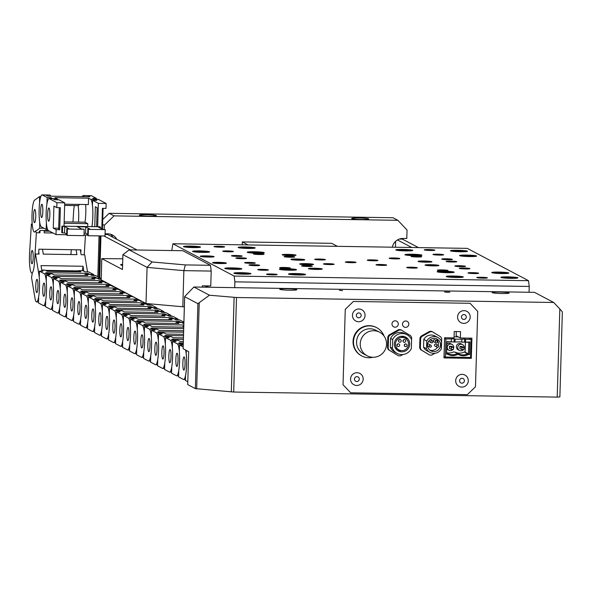 <?xml version="1.0" encoding="UTF-8"?>
<svg xmlns="http://www.w3.org/2000/svg" width="592" height="592" viewBox="0 0 592 592"><rect width="100%" height="100%" fill="white"/><g stroke="black" fill="none" stroke-linecap="round" stroke-linejoin="round"><path stroke-width="0.89" d="M351.803 218.618A8.532 0.703 1.7 0 0 360.905 219.477A8.532 0.703 1.7 0 0 368.742 219.003A8.532 0.703 1.7 0 0 368.624 218.877A8.532 0.703 1.7 0 0 359.522 218.026A8.532 0.703 1.7 0 0 351.692 218.492A8.532 0.703 1.7 0 0 351.803 218.618M139.46 215.288A8.532 0.703 1.7 0 0 148.562 216.147A8.532 0.703 1.7 0 0 156.399 215.673A8.532 0.703 1.7 0 0 156.281 215.555A8.532 0.703 1.7 0 0 147.179 214.696A8.532 0.703 1.7 0 0 139.349 215.17A8.532 0.703 1.7 0 0 139.46 215.288M392.37 247.197A10.663 10.478 -62.2 0 1 403.004 238.458L406.785 238.517L407.044 230.022L397.861 220.313L114.041 215.865L104.296 225.278L104.177 229.341M110.467 234.217A10.663 10.478 -62.2 0 1 112.976 237.311M98.871 277.315L100.1 235.919M402.915 238.458L402.886 239.397M102.601 224.383L104.296 225.278M97.821 276.76L99.034 235.905M102.749 219.506L109.172 213.305L114.041 215.865M109.172 213.305L392.999 217.745L397.861 220.313M105.235 233.796L107.825 233.833A10.663 10.478 -62.2 0 1 116.794 239.323M137.055 250.002L107.663 234.506L105.221 234.469M99.708 277.752L100.943 235.934M205.054 285.855L207.644 287.224M103.977 235.979L130.381 249.898M242.232 244.844L242.32 241.921L331.668 243.319L337.396 246.339M242.32 241.921L248.041 244.933M418.455 247.604L402.368 239.124L399.289 239.079M395.626 241.314L395.449 247.241M397.447 239.945L411.78 247.5M447.663 292.285L449.89 292.13L444.562 291.974L447.663 292.285M342.546 290.635L339.445 290.324L342.546 290.635M509.053 292.922A8.532 0.703 -178.3 0 1 509.172 293.047A8.532 0.703 -178.3 0 1 501.335 293.514A8.532 0.703 -178.3 0 1 492.233 292.663A8.532 0.703 -178.3 0 1 492.122 292.537A8.532 0.703 -178.3 0 1 499.951 292.063A8.532 0.703 -178.3 0 1 509.053 292.922M296.71 289.599A8.532 0.703 -178.3 0 1 296.829 289.717A8.532 0.703 -178.3 0 1 288.992 290.191A8.532 0.703 -178.3 0 1 279.89 289.333A8.532 0.703 -178.3 0 1 279.779 289.214A8.532 0.703 -178.3 0 1 287.608 288.741A8.532 0.703 -178.3 0 1 296.71 289.599M233.692 392.03L195.375 388.633L197.898 303.674L209.435 295.208L236.497 297.51L233.692 392.03L557.205 397.099L559.825 308.95L553.705 302.482L236.497 297.51M553.705 302.482L534.48 292.344L193.887 287.009L209.435 295.208M559.825 308.95L562.356 311.91L559.877 396.921L557.205 397.099M559.877 396.921L562.356 311.91M197.898 303.674L184.667 296.696L183.128 348.732L188.693 351.67L187.716 384.593L195.375 388.633M183.128 348.732L184.63 296.607L193.887 287.009M345.269 309.313L343.027 384.711L350.679 392.799L467.362 394.627L475.48 386.791L467.362 394.627L350.679 392.799L343.027 384.711L345.269 309.313L353.387 301.469L470.07 303.296L477.714 311.385L475.48 386.791L477.714 311.385L470.07 303.296L353.387 301.469L345.269 309.313M356.34 315.329A2.449 2.412 117.8 0 0 358.685 317.808A2.449 2.412 117.8 0 0 361.179 315.403A2.449 2.412 117.8 0 0 358.833 312.924A2.449 2.412 117.8 0 0 356.34 315.329M365.064 315.462A6.394 6.283 117.8 0 0 361.742 309.705A6.394 6.283 117.8 0 0 352.455 315.27A6.394 6.283 117.8 0 0 355.777 321.027A6.394 6.283 117.8 0 0 365.064 315.462A6.394 6.283 117.8 0 0 361.742 309.705A6.394 6.283 117.8 0 0 352.455 315.27A6.394 6.283 117.8 0 0 355.777 321.027A6.394 6.283 117.8 0 0 365.064 315.462M461.464 316.972A2.449 2.412 117.8 0 0 463.802 319.458A2.449 2.412 117.8 0 0 466.296 317.053A2.449 2.412 117.8 0 0 463.95 314.567A2.449 2.412 117.8 0 0 461.464 316.972M470.189 317.112A6.394 6.283 117.8 0 0 466.859 311.355A6.394 6.283 117.8 0 0 457.572 316.912A6.394 6.283 117.8 0 0 460.894 322.67A6.394 6.283 117.8 0 0 470.189 317.112A6.394 6.283 117.8 0 0 466.859 311.355A6.394 6.283 117.8 0 0 457.572 316.912A6.394 6.283 117.8 0 0 460.894 322.67A6.394 6.283 117.8 0 0 470.189 317.112M459.57 380.693A2.449 2.412 117.8 0 0 461.915 383.179A2.449 2.412 117.8 0 0 464.402 380.774A2.449 2.412 117.8 0 0 462.056 378.288A2.449 2.412 117.8 0 0 459.57 380.693M468.294 380.834A6.394 6.283 117.8 0 0 464.972 375.076A6.394 6.283 117.8 0 0 455.677 380.634A6.394 6.283 117.8 0 0 459.007 386.391A6.394 6.283 117.8 0 0 468.294 380.834A6.394 6.283 117.8 0 0 464.972 375.076A6.394 6.283 117.8 0 0 455.677 380.634A6.394 6.283 117.8 0 0 459.007 386.391A6.394 6.283 117.8 0 0 468.294 380.834M354.453 379.05A2.449 2.412 117.8 0 0 356.791 381.529A2.449 2.412 117.8 0 0 359.285 379.124A2.449 2.412 117.8 0 0 356.939 376.645A2.449 2.412 117.8 0 0 354.453 379.05M363.177 379.183A6.394 6.283 117.8 0 0 359.847 373.426A6.394 6.283 117.8 0 0 350.56 378.991A6.394 6.283 117.8 0 0 353.883 384.748A6.394 6.283 117.8 0 0 363.177 379.183A6.394 6.283 117.8 0 0 359.847 373.426A6.394 6.283 117.8 0 0 350.56 378.991A6.394 6.283 117.8 0 0 353.883 384.748A6.394 6.283 117.8 0 0 363.177 379.183M463.98 348.836A3.308 3.249 117.8 0 0 462.552 344.596A3.308 3.249 117.8 0 0 457.757 347.467A3.308 3.249 117.8 0 0 463.506 349.606M462.552 344.596L461.153 343.856A3.308 3.249 117.8 0 0 456.351 346.727A3.308 3.249 117.8 0 0 458.067 349.702L459.473 350.442M453.472 348.673A3.308 3.249 117.8 0 0 452.044 344.433A3.308 3.249 117.8 0 0 447.241 347.304A3.308 3.249 117.8 0 0 452.991 349.443M452.044 344.433L450.638 343.693A3.308 3.249 117.8 0 0 446.871 344.248M461.827 341.85L454.064 342.021L461.827 341.85L461.908 339.223L455.078 339.12L454.996 341.739M455.337 352.203A10.234 10.057 117.8 0 0 464.343 351.959L468.464 353.72L468.805 342.25L464.579 342.183L469.9 341.976L469.53 354.571L468.324 354.549A10.797 10.612 -62.2 0 1 458.267 354.393L457.808 354.386A10.797 10.612 -62.2 0 1 447.759 354.231L446.553 354.208L446.923 341.614L454.064 342.021L454.16 338.839L445.88 338.972L445.339 357.028L444.022 356.332M468.805 342.25L469.9 341.976M461.915 347.46L461.856 349.583L459.932 348.562L459.991 346.438L462.093 346.475L464.017 347.489L461.915 347.46L459.991 346.438M451.407 347.289L451.341 349.413L449.417 348.399L449.483 346.276L451.585 346.313L453.509 347.326L451.407 347.289L449.483 346.276M446.731 348.917A3.308 3.249 117.8 0 0 447.559 349.539L448.958 350.279M465.134 351.966L465.423 342.198M446.62 352.684A10.234 10.057 117.8 0 0 453.835 351.789L457.905 353.557A10.234 10.057 117.8 0 0 467.673 353.713L469.53 354.571M445.88 338.972L444.562 338.284M445.339 357.028L470.566 357.427L471.106 339.371L468.746 338.128M461.671 342.139L464.579 342.183L464.676 339.001L461.908 339.223M464.676 339.001L465.586 339.283L465.512 341.91M471.106 339.371L465.586 339.283M458.215 336.878L454.071 336.811M454.16 338.839L455.078 339.12M451.393 339.061L451.319 341.688M464.343 351.959L468.324 354.549M453.835 351.789L457.905 353.557L458.267 354.393M446.612 352.98L447.389 353.394A10.234 10.057 117.8 0 0 457.157 353.542L457.808 354.386M451.163 341.976L446.938 341.91L446.597 353.38L447.389 353.394L447.759 354.231M451.341 349.413L453.442 349.45L453.509 347.326M461.856 349.583L463.958 349.613L464.017 347.489M446.597 353.38L446.553 354.208M408.532 344.144A6.608 6.497 117.8 0 0 405.098 338.195A6.608 6.497 117.8 0 0 395.493 343.937A6.608 6.497 117.8 0 0 398.927 349.887A6.608 6.497 117.8 0 0 408.532 344.144M400.643 336.374A6.608 6.497 -62.2 0 1 402.997 337.085L405.098 338.195M404.898 344.144A1.384 1.362 -62.2 0 1 404.269 345.343M404.269 345.277A1.384 1.362 117.8 0 0 404.987 346.52A1.384 1.362 117.8 0 0 407 345.321A1.384 1.362 117.8 0 0 406.282 344.07A1.384 1.362 117.8 0 0 404.269 345.277M397.587 344.026A1.384 1.362 -62.2 0 1 396.951 345.232M396.951 345.158A1.384 1.362 117.8 0 0 397.676 346.409A1.384 1.362 117.8 0 0 399.689 345.203A1.384 1.362 117.8 0 0 398.964 343.959A1.384 1.362 117.8 0 0 396.951 345.158M399.112 339.704A1.384 1.362 -62.2 0 1 398.475 340.911M398.483 340.837A1.384 1.362 117.8 0 0 399.2 342.087A1.384 1.362 117.8 0 0 401.213 340.881A1.384 1.362 117.8 0 0 400.495 339.638A1.384 1.362 117.8 0 0 398.483 340.837M403.633 339.778A1.384 1.362 -62.2 0 1 402.997 340.977M402.997 340.911A1.384 1.362 117.8 0 0 403.722 342.161A1.384 1.362 117.8 0 0 405.735 340.955A1.384 1.362 117.8 0 0 405.009 339.704A1.384 1.362 117.8 0 0 402.997 340.911M401.287 350.597A7.837 7.703 -62.2 0 1 397.35 350.338M394.287 343.915A7.837 7.703 117.8 0 0 398.357 350.975A7.837 7.703 117.8 0 0 409.738 344.159A7.837 7.703 117.8 0 0 405.668 337.107A7.837 7.703 117.8 0 0 394.287 343.915M404.573 336.633A7.837 7.703 -62.2 0 1 407.007 339.734M398.927 349.887L396.825 348.777A6.608 6.497 -62.2 0 1 394.916 347.238M411.573 339.741L411.64 337.595A12.972 12.743 117.8 0 0 410.641 335.738L401.346 330.07A12.972 12.743 117.8 0 0 399.245 330.04L389.617 335.412A12.972 12.743 117.8 0 0 388.515 337.233L388.182 348.266A12.972 12.743 117.8 0 0 389.181 350.124L398.475 355.792A12.972 12.743 117.8 0 0 400.577 355.822L402.96 354.497M410.145 350.486L410.204 350.457A12.972 12.743 117.8 0 0 410.952 349.295M392.422 348.274A10.552 10.375 117.8 0 0 397.091 353.38L394.99 352.27A10.552 10.375 -62.2 0 1 390.32 347.164L390.579 338.402A10.552 10.375 -62.2 0 1 404.832 333.592L406.933 334.702A10.552 10.375 117.8 0 0 392.681 339.512L392.422 348.274L390.32 347.164M398.475 355.792L388.478 349.754A12.972 12.743 117.8 0 1 387.486 347.896L387.812 336.863A12.972 12.743 117.8 0 1 388.914 335.042L398.542 329.67A12.972 12.743 117.8 0 1 400.643 329.7L401.346 330.07M399.245 330.04L398.542 329.67M389.617 335.412L388.914 335.042M388.515 337.233L387.812 336.863M388.182 348.266L387.486 347.896M389.181 350.124L388.478 349.754M392.681 339.512L390.579 338.402M397.091 353.38A10.552 10.375 117.8 0 0 411.344 348.57L411.603 339.808A10.552 10.375 117.8 0 0 406.933 334.702M438.124 345.306L436.023 344.196A1.066 1.051 117.8 0 0 434.469 345.121A1.066 1.051 117.8 0 0 435.024 346.083L437.125 347.186A1.066 1.051 117.8 0 0 438.679 346.261A1.066 1.051 117.8 0 0 438.124 345.306A1.066 1.051 117.8 0 0 436.57 346.231A1.066 1.051 117.8 0 0 437.125 347.186M430.806 345.188A1.066 1.051 117.8 0 0 429.259 346.113A1.066 1.051 117.8 0 0 429.814 347.075A1.066 1.051 117.8 0 0 431.361 346.15A1.066 1.051 117.8 0 0 430.806 345.188L428.704 344.078A1.066 1.051 117.8 0 0 427.542 344.218M432.338 340.866A1.066 1.051 117.8 0 0 430.784 341.791A1.066 1.051 117.8 0 0 431.339 342.753A1.066 1.051 117.8 0 0 432.885 341.828A1.066 1.051 117.8 0 0 432.338 340.866L430.236 339.756A1.066 1.051 117.8 0 0 430.162 339.727M436.852 340.94L434.75 339.83A1.066 1.051 117.8 0 0 433.203 340.755A1.066 1.051 117.8 0 0 433.758 341.717L435.86 342.827A1.066 1.051 117.8 0 0 437.407 341.895A1.066 1.051 117.8 0 0 436.852 340.94A1.066 1.051 117.8 0 0 435.305 341.865A1.066 1.051 117.8 0 0 435.86 342.827M427.483 344.884A6.608 6.497 117.8 0 0 430.924 350.834A6.608 6.497 117.8 0 0 440.522 345.092A6.608 6.497 117.8 0 0 437.088 339.142A6.608 6.497 117.8 0 0 427.483 344.884M429.925 350.183A6.608 6.497 117.8 0 0 437.429 347.289M438.235 345.373A6.608 6.497 117.8 0 0 435.986 338.683M441.255 348.762A11.744 11.537 117.8 0 0 441.395 348.488L441.684 338.676A11.744 11.537 117.8 0 0 440.685 336.826L432.426 331.786A11.744 11.537 117.8 0 0 430.325 331.749L421.763 336.53A11.744 11.537 117.8 0 0 420.66 338.35L420.372 348.163A11.744 11.537 117.8 0 0 421.363 350.013L429.629 355.052A11.744 11.537 117.8 0 0 431.731 355.089L434.905 353.313M423.554 347.193A8.421 8.273 117.8 0 0 427.098 350.871L430.073 352.44A8.421 8.273 117.8 0 0 441.247 348.991L441.477 341.214A8.421 8.273 117.8 0 0 426.758 340.985L423.783 339.416L423.554 347.193L426.529 348.762A8.421 8.273 117.8 0 0 430.073 352.44M437.932 337.536L434.957 335.967A8.421 8.273 117.8 0 0 423.783 339.416M420.372 348.163L419.669 347.793A11.744 11.537 117.8 0 0 420.668 349.65L429.629 355.052M421.363 350.013L420.668 349.65M432.426 331.786L431.723 331.416A11.744 11.537 117.8 0 0 429.622 331.387L421.067 336.16A11.744 11.537 117.8 0 0 419.957 337.98L419.669 347.793M430.325 331.749L429.622 331.387M421.763 336.53L421.067 336.16M420.66 338.35L419.957 337.98M426.758 340.985L426.529 348.762M427.528 345.839A1.066 1.051 117.8 0 0 427.713 345.965L429.814 347.075M428.771 341.14A1.066 1.051 117.8 0 0 429.237 341.643L431.339 342.753M402.493 324.127A3.197 3.145 117.8 0 0 404.151 327.006A3.197 3.145 117.8 0 0 408.798 324.224A3.197 3.145 117.8 0 0 407.141 321.345A3.197 3.145 117.8 0 0 402.493 324.127A3.197 3.145 117.8 0 0 404.151 327.006A3.197 3.145 117.8 0 0 408.798 324.224A3.197 3.145 117.8 0 0 407.141 321.345A3.197 3.145 117.8 0 0 402.493 324.127M391.978 323.965A3.197 3.145 117.8 0 0 393.643 326.843A3.197 3.145 117.8 0 0 398.29 324.061A3.197 3.145 117.8 0 0 396.625 321.182A3.197 3.145 117.8 0 0 391.978 323.965A3.197 3.145 117.8 0 0 393.643 326.843A3.197 3.145 117.8 0 0 398.29 324.061A3.197 3.145 117.8 0 0 396.625 321.182A3.197 3.145 117.8 0 0 391.978 323.965M460.347 337.995L460.532 331.624L454.227 331.527L454.034 337.899L444.577 337.751L443.978 357.923L471.306 358.352L471.905 338.173L460.347 337.995L456.143 335.782L456.269 331.557M469.515 357.405L471.306 358.352M367.158 355.785L363.481 353.846A13.327 13.098 -62.2 0 1 356.554 341.85A13.327 13.098 -62.2 0 1 375.913 330.269L379.59 332.208A13.327 13.098 -62.2 0 1 386.517 344.204A13.327 13.098 -62.2 0 1 367.158 355.785A13.327 13.098 -62.2 0 1 360.232 343.789A13.327 13.098 -62.2 0 1 379.59 332.208M372.916 357.272A15.991 15.718 -62.2 0 1 353.491 341.577A15.991 15.718 -62.2 0 1 384.067 336.115M361.801 355.97L361.364 355.74A15.991 15.718 -62.2 0 1 353.054 341.347A15.991 15.718 -62.2 0 1 376.283 327.45L376.719 327.679M461.96 277.337A7.467 0.622 1.7 0 0 453.509 276.634A7.467 0.622 1.7 0 0 447.515 276.908M457.949 277.5L454.123 276.96L451.755 277.322M454.108 277.433L454.123 276.96M516.616 278.196A7.467 0.622 1.7 0 0 508.173 277.493A7.467 0.622 1.7 0 0 502.179 277.766M512.613 278.358L508.787 277.818L506.419 278.181M508.772 278.292L508.787 277.818M507.514 273.393A7.467 0.622 1.7 0 0 499.063 272.69A7.467 0.622 1.7 0 0 493.077 272.964M503.511 273.556L499.685 273.016L497.31 273.378M499.67 273.489L499.685 273.016M452.85 272.542A7.467 0.622 1.7 0 0 444.4 271.832A7.467 0.622 1.7 0 0 438.413 272.113M448.847 272.697L445.021 272.157L442.646 272.52M445.006 272.638L445.021 272.157M289.836 274.444A7.467 0.622 -178.3 0 1 295.83 274.163A7.467 0.622 -178.3 0 1 304.273 274.873M300.27 275.028L296.444 274.488L294.076 274.851M296.429 274.969L296.444 274.488M235.172 273.585A7.467 0.622 -178.3 0 1 241.166 273.312A7.467 0.622 -178.3 0 1 249.617 274.015M245.606 274.17L241.78 273.637L239.412 274M241.765 274.111L241.78 273.637M226.07 268.783A7.467 0.622 -178.3 0 1 232.057 268.509A7.467 0.622 -178.3 0 1 240.507 269.212M236.504 269.375L232.678 268.835L230.303 269.197M232.663 269.308L232.678 268.835M280.734 269.641A7.467 0.622 -178.3 0 1 286.72 269.367A7.467 0.622 -178.3 0 1 295.171 270.07M291.168 270.226L287.342 269.693L284.967 270.056M287.327 270.167L287.342 269.693M262.952 253.08A7.467 0.622 1.7 0 0 254.501 252.377A7.467 0.622 1.7 0 0 248.514 252.651M258.948 253.243L255.122 252.703L252.747 253.065M255.108 253.176L255.122 252.703M208.288 252.222A7.467 0.622 1.7 0 0 199.837 251.519A7.467 0.622 1.7 0 0 193.85 251.8M204.284 252.384L200.459 251.844L198.083 252.207M200.444 252.325L200.459 251.844M199.186 247.426A7.467 0.622 1.7 0 0 190.735 246.716A7.467 0.622 1.7 0 0 184.748 246.997M195.182 247.582L191.357 247.049L188.981 247.412M191.342 247.523L191.357 247.049M253.85 248.277A7.467 0.622 1.7 0 0 245.399 247.574A7.467 0.622 1.7 0 0 239.405 247.856M249.846 248.44L246.013 247.9L243.645 248.263M246.006 248.374L246.013 247.9M397.091 250.32A7.467 0.622 -178.3 0 1 403.078 250.046A7.467 0.622 -178.3 0 1 411.529 250.749M407.525 250.912L403.7 250.372L401.324 250.734M403.685 250.845L403.7 250.372M451.748 251.178A7.467 0.622 -178.3 0 1 457.742 250.904A7.467 0.622 -178.3 0 1 466.193 251.607M462.182 251.763L458.356 251.23L455.988 251.593M458.349 251.704L458.356 251.23M460.857 255.981A7.467 0.622 -178.3 0 1 466.844 255.7A7.467 0.622 -178.3 0 1 475.295 256.41M471.291 256.565L467.465 256.025L465.09 256.388M467.451 256.506L467.465 256.025M406.193 255.122A7.467 0.622 -178.3 0 1 412.18 254.849A7.467 0.622 -178.3 0 1 420.631 255.552M416.627 255.714L412.802 255.174L410.426 255.537M412.787 255.648L412.802 255.174M437.429 265.801A5.861 0.488 1.7 0 0 431.006 265.305A5.861 0.488 1.7 0 0 426.521 265.475M434.669 265.897L429.259 265.734M430.428 262.108A5.861 0.488 1.7 0 0 424.005 261.612A5.861 0.488 1.7 0 0 419.513 261.782M427.661 262.204L422.259 262.041M303.296 260.117A5.861 0.488 1.7 0 0 296.866 259.622A5.861 0.488 1.7 0 0 292.381 259.792M300.529 260.206L295.127 260.051M294.542 255.5A5.861 0.488 1.7 0 0 288.112 255.011A5.861 0.488 1.7 0 0 283.627 255.174M291.775 255.596L286.373 255.433M312.051 264.735A5.861 0.488 1.7 0 0 305.627 264.239A5.861 0.488 1.7 0 0 301.136 264.409M309.283 264.824L303.881 264.668M320.805 269.345A5.861 0.488 1.7 0 0 314.382 268.857A5.861 0.488 1.7 0 0 309.89 269.027M318.037 269.441L312.635 269.279M224.908 263.455A5.861 0.488 1.7 0 0 218.485 262.966A5.861 0.488 1.7 0 0 214.001 263.137M222.148 263.551L216.739 263.388M212.654 256.995A5.861 0.488 1.7 0 0 206.231 256.499A5.861 0.488 1.7 0 0 201.739 256.669M209.886 257.091L204.484 256.928M351.567 262.685A5.328 0.444 1.7 0 0 356.021 262.382A5.328 0.444 1.7 0 0 349.82 261.76A5.328 0.444 1.7 0 0 345.365 262.064A5.328 0.444 1.7 0 0 351.567 262.685M474.199 273.563A5.328 0.444 1.7 0 0 478.654 273.26A5.328 0.444 1.7 0 0 472.446 272.638A5.328 0.444 1.7 0 0 467.998 272.942A5.328 0.444 1.7 0 0 474.199 273.563M228.941 251.8A5.328 0.444 1.7 0 0 233.389 251.496A5.328 0.444 1.7 0 0 227.187 250.882A5.328 0.444 1.7 0 0 222.733 251.186A5.328 0.444 1.7 0 0 228.941 251.8M263.958 270.27A5.328 0.444 1.7 0 0 268.413 269.967A5.328 0.444 1.7 0 0 262.212 269.345A5.328 0.444 1.7 0 0 257.757 269.649A5.328 0.444 1.7 0 0 263.958 270.27M439.183 255.093A5.328 0.444 1.7 0 0 443.63 254.789A5.328 0.444 1.7 0 0 437.429 254.175A5.328 0.444 1.7 0 0 432.974 254.479A5.328 0.444 1.7 0 0 439.183 255.093M443.541 270.84A5.328 0.444 1.7 0 0 447.996 270.537A5.328 0.444 1.7 0 0 441.787 269.915A5.328 0.444 1.7 0 0 437.34 270.218A5.328 0.444 1.7 0 0 443.541 270.84M259.599 254.523A5.328 0.444 1.7 0 0 264.047 254.22A5.328 0.444 1.7 0 0 257.846 253.598A5.328 0.444 1.7 0 0 253.391 253.901A5.328 0.444 1.7 0 0 259.599 254.523M417.279 256.995A5.328 0.444 1.7 0 0 421.726 256.691A5.328 0.444 1.7 0 0 415.525 256.07A5.328 0.444 1.7 0 0 411.07 256.373A5.328 0.444 1.7 0 0 417.279 256.995M285.862 268.368A5.328 0.444 1.7 0 0 290.317 268.065A5.328 0.444 1.7 0 0 284.108 267.451A5.328 0.444 1.7 0 0 279.661 267.754A5.328 0.444 1.7 0 0 285.862 268.368M412.883 268.124A5.328 0.444 1.7 0 0 417.338 267.821A5.328 0.444 1.7 0 0 411.137 267.199A5.328 0.444 1.7 0 0 406.682 267.503A5.328 0.444 1.7 0 0 412.883 268.124M290.258 257.239A5.328 0.444 1.7 0 0 294.705 256.935A5.328 0.444 1.7 0 0 288.504 256.321A5.328 0.444 1.7 0 0 284.049 256.625A5.328 0.444 1.7 0 0 290.258 257.239M395.375 258.889A5.328 0.444 1.7 0 0 399.829 258.586A5.328 0.444 1.7 0 0 393.621 257.964A5.328 0.444 1.7 0 0 389.173 258.267A5.328 0.444 1.7 0 0 395.375 258.889M307.766 266.474A5.328 0.444 1.7 0 0 312.213 266.171A5.328 0.444 1.7 0 0 306.012 265.549A5.328 0.444 1.7 0 0 301.557 265.852A5.328 0.444 1.7 0 0 307.766 266.474M382.225 265.401A5.328 0.444 1.7 0 0 386.68 265.098A5.328 0.444 1.7 0 0 380.478 264.476A5.328 0.444 1.7 0 0 376.024 264.779A5.328 0.444 1.7 0 0 382.225 265.401M320.908 259.962A5.328 0.444 1.7 0 0 325.363 259.659A5.328 0.444 1.7 0 0 319.162 259.037A5.328 0.444 1.7 0 0 314.707 259.34A5.328 0.444 1.7 0 0 320.908 259.962M373.471 260.783A5.328 0.444 1.7 0 0 377.925 260.48A5.328 0.444 1.7 0 0 371.724 259.866A5.328 0.444 1.7 0 0 367.269 260.169A5.328 0.444 1.7 0 0 373.471 260.783M329.67 264.58A5.328 0.444 1.7 0 0 334.117 264.276A5.328 0.444 1.7 0 0 327.916 263.655A5.328 0.444 1.7 0 0 323.461 263.958A5.328 0.444 1.7 0 0 329.67 264.58M482.954 278.173A5.328 0.444 1.7 0 0 487.408 277.87A5.328 0.444 1.7 0 0 481.2 277.256A5.328 0.444 1.7 0 0 476.752 277.559A5.328 0.444 1.7 0 0 482.954 278.173M272.712 274.88A5.328 0.444 1.7 0 0 277.167 274.577A5.328 0.444 1.7 0 0 270.966 273.963A5.328 0.444 1.7 0 0 266.511 274.266A5.328 0.444 1.7 0 0 272.712 274.88M220.187 247.19A5.328 0.444 1.7 0 0 224.634 246.886A5.328 0.444 1.7 0 0 218.433 246.265A5.328 0.444 1.7 0 0 213.978 246.568A5.328 0.444 1.7 0 0 220.187 247.19M430.421 250.483A5.328 0.444 1.7 0 0 434.876 250.179A5.328 0.444 1.7 0 0 428.675 249.558A5.328 0.444 1.7 0 0 424.22 249.861A5.328 0.444 1.7 0 0 430.421 250.483M242.069 258.726A5.328 0.444 1.7 0 0 246.524 258.423A5.328 0.444 1.7 0 0 240.322 257.801A5.328 0.444 1.7 0 0 235.868 258.105A5.328 0.444 1.7 0 0 242.069 258.726M250.823 263.344A5.328 0.444 1.7 0 0 255.278 263.04A5.328 0.444 1.7 0 0 249.077 262.419A5.328 0.444 1.7 0 0 244.622 262.722A5.328 0.444 1.7 0 0 250.823 263.344M255.204 265.653A5.328 0.444 1.7 0 0 259.659 265.349A5.328 0.444 1.7 0 0 253.45 264.728A5.328 0.444 1.7 0 0 249.003 265.031A5.328 0.444 1.7 0 0 255.204 265.653M237.695 256.417A5.328 0.444 1.7 0 0 242.15 256.114A5.328 0.444 1.7 0 0 235.942 255.492A5.328 0.444 1.7 0 0 231.487 255.796A5.328 0.444 1.7 0 0 237.695 256.417M447.937 259.71A5.328 0.444 1.7 0 0 452.384 259.407A5.328 0.444 1.7 0 0 446.183 258.785A5.328 0.444 1.7 0 0 441.728 259.096A5.328 0.444 1.7 0 0 447.937 259.71M452.31 262.019A5.328 0.444 1.7 0 0 456.765 261.716A5.328 0.444 1.7 0 0 450.564 261.094A5.328 0.444 1.7 0 0 446.109 261.398A5.328 0.444 1.7 0 0 452.31 262.019M461.064 266.637A5.328 0.444 1.7 0 0 465.519 266.333A5.328 0.444 1.7 0 0 459.318 265.712A5.328 0.444 1.7 0 0 454.863 266.015A5.328 0.444 1.7 0 0 461.064 266.637M465.445 268.946A5.328 0.444 1.7 0 0 469.9 268.642A5.328 0.444 1.7 0 0 463.691 268.021A5.328 0.444 1.7 0 0 459.244 268.324A5.328 0.444 1.7 0 0 465.445 268.946M220.601 263.544A6.926 0.577 1.7 0 0 226.396 263.144A6.926 0.577 1.7 0 0 218.33 262.345A6.926 0.577 1.7 0 0 212.535 262.737A6.926 0.577 1.7 0 0 220.601 263.544M208.347 257.076A6.926 0.577 1.7 0 0 214.134 256.684A6.926 0.577 1.7 0 0 206.068 255.877A6.926 0.577 1.7 0 0 200.281 256.277A6.926 0.577 1.7 0 0 208.347 257.076M290.228 255.581A6.926 0.577 1.7 0 0 296.022 255.189A6.926 0.577 1.7 0 0 287.956 254.382A6.926 0.577 1.7 0 0 282.169 254.782A6.926 0.577 1.7 0 0 290.228 255.581M316.498 269.434A6.926 0.577 1.7 0 0 322.285 269.042A6.926 0.577 1.7 0 0 314.219 268.235A6.926 0.577 1.7 0 0 308.432 268.627A6.926 0.577 1.7 0 0 316.498 269.434M307.744 264.816A6.926 0.577 1.7 0 0 313.531 264.424A6.926 0.577 1.7 0 0 305.465 263.618A6.926 0.577 1.7 0 0 299.678 264.01A6.926 0.577 1.7 0 0 307.744 264.816M298.99 260.199A6.926 0.577 1.7 0 0 304.776 259.807A6.926 0.577 1.7 0 0 296.71 259A6.926 0.577 1.7 0 0 290.924 259.392A6.926 0.577 1.7 0 0 298.99 260.199M426.122 262.189A6.926 0.577 1.7 0 0 431.908 261.797A6.926 0.577 1.7 0 0 423.842 260.991A6.926 0.577 1.7 0 0 418.056 261.39A6.926 0.577 1.7 0 0 426.122 262.189M433.122 265.882A6.926 0.577 1.7 0 0 438.909 265.49A6.926 0.577 1.7 0 0 430.843 264.683A6.926 0.577 1.7 0 0 425.056 265.083A6.926 0.577 1.7 0 0 433.122 265.882M193.377 247.574A8.532 0.703 1.7 0 0 200.503 247.086A8.532 0.703 1.7 0 0 190.572 246.094A8.532 0.703 1.7 0 0 183.453 246.583A8.532 0.703 1.7 0 0 193.377 247.574M202.486 252.377A8.532 0.703 1.7 0 0 209.605 251.889A8.532 0.703 1.7 0 0 199.682 250.897A8.532 0.703 1.7 0 0 192.555 251.385A8.532 0.703 1.7 0 0 202.486 252.377M257.143 253.228A8.532 0.703 1.7 0 0 264.269 252.747A8.532 0.703 1.7 0 0 254.345 251.755A8.532 0.703 1.7 0 0 247.219 252.236A8.532 0.703 1.7 0 0 257.143 253.228M248.041 248.433A8.532 0.703 1.7 0 0 255.167 247.944A8.532 0.703 1.7 0 0 245.236 246.953A8.532 0.703 1.7 0 0 238.117 247.441A8.532 0.703 1.7 0 0 248.041 248.433M402.915 249.424A8.532 0.703 -178.3 0 1 412.846 250.416A8.532 0.703 -178.3 0 1 405.72 250.897A8.532 0.703 -178.3 0 1 395.796 249.905A8.532 0.703 -178.3 0 1 402.915 249.424M457.579 250.275A8.532 0.703 -178.3 0 1 467.51 251.267A8.532 0.703 -178.3 0 1 460.384 251.755A8.532 0.703 -178.3 0 1 450.453 250.764A8.532 0.703 -178.3 0 1 457.579 250.275M412.025 254.22A8.532 0.703 -178.3 0 1 421.948 255.211A8.532 0.703 -178.3 0 1 414.822 255.7A8.532 0.703 -178.3 0 1 404.898 254.708A8.532 0.703 -178.3 0 1 412.025 254.22M466.688 255.078A8.532 0.703 -178.3 0 1 476.612 256.07A8.532 0.703 -178.3 0 1 469.486 256.558A8.532 0.703 -178.3 0 1 459.562 255.566A8.532 0.703 -178.3 0 1 466.688 255.078M286.565 268.738A8.532 0.703 -178.3 0 1 296.488 269.73A8.532 0.703 -178.3 0 1 289.362 270.218A8.532 0.703 -178.3 0 1 279.439 269.227A8.532 0.703 -178.3 0 1 286.565 268.738M231.901 267.887A8.532 0.703 -178.3 0 1 241.825 268.879A8.532 0.703 -178.3 0 1 234.698 269.36A8.532 0.703 -178.3 0 1 224.775 268.368A8.532 0.703 -178.3 0 1 231.901 267.887M241.003 272.683A8.532 0.703 -178.3 0 1 250.934 273.674A8.532 0.703 -178.3 0 1 243.808 274.163A8.532 0.703 -178.3 0 1 233.877 273.171A8.532 0.703 -178.3 0 1 241.003 272.683M295.667 273.541A8.532 0.703 -178.3 0 1 305.59 274.533A8.532 0.703 -178.3 0 1 298.472 275.021A8.532 0.703 -178.3 0 1 288.541 274.029A8.532 0.703 -178.3 0 1 295.667 273.541M447.041 272.69A8.532 0.703 1.7 0 0 454.168 272.202A8.532 0.703 1.7 0 0 444.244 271.21A8.532 0.703 1.7 0 0 437.118 271.698A8.532 0.703 1.7 0 0 447.041 272.69M456.151 277.485A8.532 0.703 1.7 0 0 463.277 277.004A8.532 0.703 1.7 0 0 453.346 276.013A8.532 0.703 1.7 0 0 446.22 276.494A8.532 0.703 1.7 0 0 456.151 277.485M510.815 278.344A8.532 0.703 1.7 0 0 517.933 277.863A8.532 0.703 1.7 0 0 508.01 276.871A8.532 0.703 1.7 0 0 500.884 277.352A8.532 0.703 1.7 0 0 510.815 278.344M501.705 273.541A8.532 0.703 1.7 0 0 508.831 273.06A8.532 0.703 1.7 0 0 498.908 272.068A8.532 0.703 1.7 0 0 491.782 272.549A8.532 0.703 1.7 0 0 501.705 273.541M528.508 280.682L467.221 248.366L172.886 243.756L234.166 276.072L528.508 280.682L529.226 286.454L529.048 292.263M206.12 285.877L208.71 287.238M234.713 287.653L234.883 281.844L234.166 276.072M172.886 243.756L171.791 250.549M529.226 286.454L234.883 281.844M202.309 287.142L202.346 285.818L210.752 285.951L211.196 271.077L183.868 270.648L147.075 267.384L122.914 254.649L122.47 269.515L101.809 258.623L101.18 279.801M184.327 306.782L182.795 306.76L183.868 270.648L185.326 264.913L210.478 265.305L182.81 250.719L129.204 249.883L152.129 261.967L185.326 264.913M182.795 306.76L146.002 303.496L147.075 267.384L152.129 261.967M146.002 303.496L101.18 279.861M210.478 265.305L211.196 271.077M101.809 258.623L122.788 258.771M122.581 265.808L120.724 264.831A8.532 0.703 -178.3 0 1 120.605 264.705A8.532 0.703 -178.3 0 1 122.625 264.313M129.204 249.883L122.914 254.649M95.571 200.377A15.991 2.657 -89.1 0 0 94.861 199.363L96.807 200.392L92.604 200.325L92.456 205.254A16.206 2.694 90.9 0 1 92.84 216.635A16.206 2.694 90.9 0 1 91.923 226.64M101.809 228.912L102.416 208.354L105.99 208.414L106.138 203.485L98.435 199.423A15.991 2.657 -89.1 0 0 98.213 199.363L94.75 199.312M91.427 195.73L87.853 195.671A15.991 2.657 -89.1 0 0 87.631 195.612L91.205 195.671A15.991 2.657 -89.1 0 1 91.427 195.73L96.333 198.313L92.759 198.261L94.861 199.363A15.991 2.657 -89.1 0 0 94.639 199.304M47.678 214.008A6.608 1.095 -89.1 0 0 48.662 221.193A6.608 1.095 -89.1 0 0 49.854 215.155A6.608 1.095 -89.1 0 0 48.87 207.977A6.608 1.095 -89.1 0 0 47.678 214.008A6.608 1.095 -89.1 0 0 48.662 221.193A6.608 1.095 -89.1 0 0 49.854 215.155A6.608 1.095 -89.1 0 0 48.87 207.977A6.608 1.095 -89.1 0 0 47.678 214.008M100.44 228.186L100.47 227.128L99.767 226.758L64.025 226.203L64.72 202.834L56.943 202.716L49.24 198.653A15.991 2.657 -89.1 0 0 49.018 198.594A15.991 2.657 -89.1 0 0 46.139 213.201A15.991 2.657 -89.1 0 0 48.292 230.51L55.996 234.573L66.652 234.743M47.138 197.543L46.946 203.914A15.991 2.657 -89.1 0 0 46.139 213.201A15.991 2.657 -89.1 0 0 46.383 223.036L46.191 229.407L41.285 226.817A15.991 2.657 -89.1 0 1 39.131 209.501A15.991 2.657 -89.1 0 1 42.01 194.901A15.991 2.657 -89.1 0 1 42.232 194.96L47.138 197.543L50.712 197.602L52.814 198.705A15.991 2.657 -89.1 0 0 52.592 198.646L49.018 198.594M84.005 235.017L87.675 235.068M105.028 235.342L105.176 230.421M55.996 234.573L56.144 229.652L59.718 229.703L58.667 229.156L59.304 207.681M103.26 229.326L101.809 228.897M56.144 229.652L53.273 228.135L58.697 228.223M56.943 202.716L56.795 207.637L53.924 206.127L53.273 228.135M56.795 207.637L60.369 207.696L59.718 229.703M62.626 226.536L62.434 232.908L61.738 232.538L61.923 226.166L64.728 226.573L68.931 228.786L67.355 229.03L84.175 229.296L81.548 228.986L77.345 226.766L85.751 226.899L89.954 229.119L88.378 229.363L105.198 229.622L102.571 229.311L98.368 227.099L100.47 227.128M64.025 226.203L61.923 226.166M106.138 203.485L98.361 203.367L97.665 226.729M49.24 198.653L52.814 198.705L54.76 199.733L58.963 199.8L64.72 202.834M103.075 208.362L102.468 228.904M96.6 226.714L97.162 207.733L95.342 206.771L94.75 226.684M92.604 200.325L98.361 203.367M66.829 228.756L66.637 235.128L67.162 235.401L83.983 235.668L84.175 229.296M67.162 235.401L67.355 229.03M62.434 232.908L64.535 232.945L64.728 226.573M64.535 232.945L66.667 234.069M87.853 229.082L87.66 235.453L88.186 235.734L105.006 235.993L105.198 229.622M88.186 235.734L88.378 229.363M84.057 233.248L85.566 233.27L85.751 226.899M85.566 233.27L87.697 234.395M182.861 362.948A6.608 1.095 90.9 0 1 184.053 356.909A6.608 1.095 90.9 0 1 185.037 364.095A6.608 1.095 90.9 0 1 183.846 370.133A6.608 1.095 90.9 0 1 182.861 362.948A6.608 1.095 90.9 0 1 184.053 356.909A6.608 1.095 90.9 0 1 185.037 364.095A6.608 1.095 90.9 0 1 183.846 370.133A6.608 1.095 90.9 0 1 182.861 362.948M186.317 350.42L186.221 353.542A16.206 2.694 -89.1 0 1 185.57 375.557L185.422 380.478L187.797 381.729M91.871 226.64A15.991 2.657 -89.1 0 0 92.811 216.613A15.991 2.657 -89.1 0 0 90.657 199.304L98.435 199.423M85.803 212.92A15.991 2.657 90.9 0 1 84.996 222.207A15.991 2.657 -89.1 0 0 85.847 209.598A15.991 2.657 -89.1 0 0 85.67 204.521A15.991 2.657 90.9 0 1 85.803 212.92M40.678 210.315A6.608 1.095 -89.1 0 0 41.655 217.501A6.608 1.095 -89.1 0 0 42.846 211.462A6.608 1.095 -89.1 0 0 41.862 204.277A6.608 1.095 -89.1 0 0 40.678 210.315M50.712 197.602L50.683 198.616M46.191 229.407L47.552 229.43M42.232 194.96L45.806 195.012L47.908 196.122L89.954 196.781L87.853 195.671M90.657 199.304L88.556 198.194L54.915 197.669L57.017 198.771L52.814 198.705M45.806 195.012A15.991 2.657 -89.1 0 0 45.584 194.953L42.01 194.901M64.158 221.882L84.996 222.207L87.794 223.68L87.712 226.573M57.727 199.785A15.991 2.657 -89.1 0 0 57.017 198.771M64.683 204.196L88.363 204.566L88.556 198.194M96.333 198.313L96.304 199.334M64.114 223.31L87.794 223.68M84.39 196.692A15.991 2.657 -89.1 0 0 83.428 195.545A15.991 2.657 -89.1 0 0 83.095 195.663L81.74 196.655M88.6 196.759A15.991 2.657 -89.1 0 0 87.631 195.612L83.428 195.545M64.646 205.424L78.151 205.639A15.991 2.657 90.9 0 1 78.729 214.77A15.991 2.657 90.9 0 1 78.484 222.104L78.558 221.075A15.991 2.657 -89.1 0 0 78.151 205.639L79.809 204.432M42.861 210.086A6.608 1.095 -89.1 0 0 41.862 204.277A6.608 1.095 -89.1 0 0 40.656 211.692A6.608 1.095 -89.1 0 0 41.655 217.501A6.608 1.095 -89.1 0 0 42.861 210.086M33.544 216.864A6.608 1.095 -89.1 0 0 34.543 222.673A6.608 1.095 -89.1 0 0 35.749 215.266A6.608 1.095 -89.1 0 0 34.75 209.457A6.608 1.095 -89.1 0 0 33.544 216.864M40.789 196.588L39.546 196.574L34.565 200.192A15.991 2.657 -89.1 0 0 31.983 218.004A15.991 2.657 -89.1 0 0 34.395 232.057A15.991 2.657 -89.1 0 0 34.728 231.938L39.708 228.312L43.682 228.083M39.546 196.574L39.575 202.915A15.991 2.657 -89.1 0 0 39.094 212.831A15.991 2.657 -89.1 0 0 39.679 221.963L39.708 228.312M43.283 227.868L43.283 228.371M32.22 224.028L31.391 224.013L29.6 252.732A15.991 2.657 -89.1 0 0 31.132 272.475A15.991 2.657 -89.1 0 0 31.842 273.082A15.991 2.657 -89.1 0 0 34.58 261.449L36.371 232.73L39.945 232.789L39.139 231.383L40.434 230.443L48.389 230.562M50.757 196.167A15.991 2.657 -89.1 0 0 49.787 195.02L45.584 194.953M74.326 205.579A15.991 2.657 -89.1 0 0 73.571 212.358L72.971 222.015M35.046 209.709A6.608 1.095 -89.1 0 0 34.75 209.457A6.608 1.095 -89.1 0 0 33.574 215.148A6.608 1.095 -89.1 0 0 34.255 222.422A6.608 1.095 -89.1 0 0 34.543 222.673A6.608 1.095 -89.1 0 0 35.72 216.983A6.608 1.095 -89.1 0 0 35.046 209.709M31.694 263.447A6.608 1.095 -89.1 0 0 31.99 263.699A6.608 1.095 -89.1 0 0 33.167 258.008A6.608 1.095 -89.1 0 0 32.486 250.734A6.608 1.095 -89.1 0 0 32.197 250.483A6.608 1.095 -89.1 0 0 31.013 256.173A6.608 1.095 -89.1 0 0 31.694 263.447M31.391 224.013L32.382 225.759A15.991 2.657 -89.1 0 0 33.692 231.45A15.991 2.657 -89.1 0 0 34.395 232.057A15.991 2.657 -89.1 0 0 35.372 230.991L36.371 232.73M39.945 232.789L40.078 230.702M38.621 254.042L38.924 249.195L80.971 249.854L80.793 252.703M84.242 254.752L85.47 235.039M44.296 230.503L44.148 232.856L52.991 232.989M44.259 231.124L49.617 231.213M71.336 249.706A15.991 2.657 -89.1 0 0 70.951 254.545M41.721 270.056L44.896 270.1A15.991 2.657 -89.1 0 1 45.118 270.159L47.219 271.269L80.86 271.795L78.758 270.692A15.991 2.657 -89.1 0 0 78.536 270.625A15.991 2.657 -89.1 0 0 77.53 271.743A15.991 2.657 90.9 0 1 78.04 270.899L45.547 270.389M31.354 252.614A6.608 1.095 -89.1 0 0 31.043 259.74A6.608 1.095 -89.1 0 0 31.99 263.699A6.608 1.095 -89.1 0 0 32.834 261.568A6.608 1.095 -89.1 0 0 33.137 254.442A6.608 1.095 -89.1 0 0 32.197 250.483A6.608 1.095 -89.1 0 0 31.354 252.614M37.607 290.45A6.608 1.095 -89.1 0 0 37.91 283.324A6.608 1.095 -89.1 0 0 36.97 279.357A6.608 1.095 -89.1 0 0 36.127 281.496A6.608 1.095 -89.1 0 0 35.816 288.615A6.608 1.095 -89.1 0 0 36.763 292.581A6.608 1.095 -89.1 0 0 37.607 290.45M35.505 253.99L34.713 258.697A15.991 2.657 -89.1 0 1 33.877 267.917A15.991 2.657 -89.1 0 1 32.338 272.816L31.546 277.522L34.884 297.732A15.991 2.657 -89.1 0 0 36.615 301.964A15.991 2.657 -89.1 0 0 38.658 296.799A15.991 2.657 -89.1 0 0 38.843 274.207L35.505 253.99L39.079 254.049L38.746 252.044M41.906 271.188L40.989 265.601L83.035 266.259L83.857 271.225M87.535 271.898L84.7 254.76L81.126 254.708L80.32 249.846M42.476 249.254L43.283 254.109L76.916 254.641L76.116 249.78M71.884 271.654L71.743 270.796M82.288 270.685L83.035 266.259M35.779 285.396A6.608 1.095 -89.1 0 0 36.763 292.581A6.608 1.095 -89.1 0 0 37.947 286.543A6.608 1.095 -89.1 0 0 36.97 279.357A6.608 1.095 -89.1 0 0 35.779 285.396M44.955 290.235A6.608 1.095 -89.1 0 0 43.971 283.057A6.608 1.095 -89.1 0 0 42.787 289.088A6.608 1.095 -89.1 0 0 43.764 296.274A6.608 1.095 -89.1 0 0 44.955 290.235A6.608 1.095 90.9 0 1 43.764 296.274A6.608 1.095 90.9 0 1 42.787 289.088A6.608 1.095 90.9 0 1 43.971 283.057A6.608 1.095 90.9 0 1 44.955 290.235M39.442 271.151L39.25 277.522A15.991 2.657 -89.1 0 1 39.494 287.357A15.991 2.657 -89.1 0 1 38.68 296.636L38.495 303.008L43.394 305.59A15.991 2.657 -89.1 0 0 43.616 305.657A15.991 2.657 -89.1 0 0 46.494 291.049A15.991 2.657 -89.1 0 0 44.341 273.733L39.442 271.151L43.016 271.203L41.81 270.566M48.655 274.873A15.991 2.657 -89.1 0 0 47.915 273.793L45.813 272.683L87.86 273.341L92.063 275.554L95.638 275.613L100.544 278.196A15.991 2.657 90.9 0 1 101.173 279.024M94.276 275.591A15.991 2.657 -89.1 0 0 93.536 274.503L88.637 271.92L85.063 271.861L82.961 270.751A15.991 2.657 -89.1 0 0 82.739 270.692L78.536 270.625M87.831 274.355L87.86 273.341M178.029 360.402A6.608 1.095 90.9 0 1 176.845 366.441A6.608 1.095 90.9 0 1 175.861 359.255A6.608 1.095 90.9 0 1 177.045 353.217A6.608 1.095 90.9 0 1 178.029 360.402A6.608 1.095 90.9 0 1 176.845 366.441A6.608 1.095 90.9 0 1 175.861 359.255A6.608 1.095 90.9 0 1 177.045 353.217A6.608 1.095 90.9 0 1 178.029 360.402M180.767 343.893A15.991 2.657 90.9 0 1 180.989 343.952A15.991 2.657 90.9 0 1 181.737 345.04M185.585 350.035A15.991 2.657 90.9 0 1 186.576 364.909A15.991 2.657 90.9 0 1 183.698 379.509A15.991 2.657 90.9 0 1 183.476 379.45L178.577 376.867L178.762 370.496A15.991 2.657 90.9 0 0 179.568 361.216A15.991 2.657 90.9 0 1 176.697 375.816A15.991 2.657 90.9 0 1 176.475 375.757L171.569 373.175L171.761 366.803A15.991 2.657 90.9 0 0 172.568 357.524A15.991 2.657 90.9 0 1 169.689 372.124A15.991 2.657 90.9 0 1 169.467 372.065L164.569 369.482L164.754 363.111A15.991 2.657 90.9 0 0 165.56 353.831A15.991 2.657 90.9 0 1 162.689 368.431A15.991 2.657 90.9 0 1 162.467 368.372L157.561 365.789L157.753 359.418A15.991 2.657 90.9 0 0 158.56 350.138A15.991 2.657 90.9 0 1 155.681 364.739A15.991 2.657 90.9 0 1 155.459 364.679L150.56 362.097L150.745 355.725A15.991 2.657 90.9 0 0 151.552 346.438A15.991 2.657 90.9 0 1 148.681 361.046A15.991 2.657 90.9 0 1 148.459 360.987L143.553 358.404L143.745 352.033A15.991 2.657 90.9 0 0 144.552 342.746A15.991 2.657 90.9 0 1 141.673 357.353A15.991 2.657 90.9 0 1 141.451 357.294L136.552 354.712L136.737 348.34A15.991 2.657 90.9 0 0 137.544 339.053A15.991 2.657 90.9 0 1 134.673 353.661A15.991 2.657 90.9 0 1 134.451 353.602L129.544 351.019L129.737 344.648A15.991 2.657 90.9 0 0 130.543 335.361A15.991 2.657 90.9 0 1 127.665 349.968A15.991 2.657 90.9 0 1 127.443 349.909L122.544 347.326L122.729 340.955A15.991 2.657 90.9 0 0 123.543 331.668A15.991 2.657 90.9 0 1 120.664 346.276A15.991 2.657 90.9 0 1 120.442 346.216L115.536 343.634L115.729 337.255A15.991 2.657 90.9 0 0 116.535 327.975A15.991 2.657 90.9 0 1 113.657 342.583A15.991 2.657 90.9 0 1 113.435 342.524L108.536 339.941L108.721 333.562A15.991 2.657 90.9 0 0 109.535 324.283A15.991 2.657 90.9 0 1 106.656 338.89A15.991 2.657 90.9 0 1 106.434 338.831L101.528 336.249L101.72 329.87A15.991 2.657 90.9 0 0 102.527 320.59A15.991 2.657 90.9 0 1 99.648 335.198A15.991 2.657 90.9 0 1 99.426 335.139L94.528 332.549L94.713 326.177A15.991 2.657 90.9 0 0 95.527 316.898A15.991 2.657 90.9 0 1 92.648 331.505A15.991 2.657 90.9 0 1 92.426 331.446L87.52 328.856L87.712 322.485A15.991 2.657 90.9 0 0 88.519 313.205A15.991 2.657 90.9 0 1 85.64 327.813A15.991 2.657 90.9 0 1 85.418 327.753L80.519 325.163L80.704 318.792A15.991 2.657 90.9 0 0 81.518 309.512A15.991 2.657 90.9 0 1 78.64 324.12A15.991 2.657 90.9 0 1 78.418 324.061L73.512 321.471L73.704 315.099A15.991 2.657 90.9 0 0 74.511 305.82A15.991 2.657 90.9 0 1 71.632 320.427A15.991 2.657 90.9 0 1 71.41 320.368L66.511 317.778L66.696 311.407A15.991 2.657 90.9 0 0 67.51 302.127A15.991 2.657 90.9 0 1 64.632 316.735A15.991 2.657 90.9 0 1 64.41 316.676L59.503 314.086L59.696 307.714A15.991 2.657 90.9 0 0 60.502 298.435A15.991 2.657 90.9 0 1 57.624 313.042A15.991 2.657 90.9 0 1 57.402 312.983L52.503 310.393L52.688 304.022A15.991 2.657 90.9 0 0 53.502 294.742A15.991 2.657 90.9 0 1 50.623 309.35A15.991 2.657 90.9 0 1 50.401 309.283L45.495 306.7L45.688 300.329A15.991 2.657 90.9 0 0 46.494 291.049A15.991 2.657 90.9 0 0 46.25 281.215L46.442 274.843L50.017 274.895L47.915 273.793A15.991 2.657 90.9 0 0 47.693 273.726M183.135 346.912L179.517 345.01L183.091 345.062L178.888 342.849L183.254 342.916M179.517 345.01L179.332 351.382A15.991 2.657 90.9 0 1 179.568 361.216A15.991 2.657 90.9 0 0 177.415 343.9L172.516 341.31L176.09 341.369L173.989 340.259A15.991 2.657 90.9 0 1 174.729 341.347M171.029 356.71A6.608 1.095 90.9 0 1 169.837 362.748A6.608 1.095 90.9 0 1 168.853 355.563A6.608 1.095 90.9 0 1 170.045 349.524A6.608 1.095 90.9 0 1 171.029 356.71A6.608 1.095 90.9 0 1 169.837 362.748A6.608 1.095 90.9 0 1 168.853 355.563A6.608 1.095 90.9 0 1 170.045 349.524A6.608 1.095 90.9 0 1 171.029 356.71M173.878 340.2L177.97 340.267A15.991 2.657 90.9 0 1 178.192 340.326L173.989 340.259L171.887 339.157L183.357 339.334M173.767 340.2A15.991 2.657 90.9 0 1 173.989 340.259L170.415 340.208A15.991 2.657 90.9 0 1 172.568 357.524A15.991 2.657 90.9 0 0 172.324 347.689L172.516 341.31M183.298 341.48L180.294 341.436L178.192 340.326M164.021 353.017A6.608 1.095 90.9 0 1 162.837 359.055A6.608 1.095 90.9 0 1 161.853 351.87A6.608 1.095 90.9 0 1 163.044 345.832A6.608 1.095 90.9 0 1 164.021 353.017A6.608 1.095 90.9 0 1 162.837 359.055A6.608 1.095 90.9 0 1 161.853 351.87A6.608 1.095 90.9 0 1 163.044 345.832A6.608 1.095 90.9 0 1 164.021 353.017M166.87 336.508L170.97 336.574A15.991 2.657 90.9 0 1 171.192 336.633L166.981 336.567A15.991 2.657 90.9 0 1 167.728 337.655M166.759 336.508A15.991 2.657 90.9 0 1 166.981 336.567L164.879 335.464L183.468 335.753M183.402 337.899L173.293 337.743L171.192 336.633M169.083 337.677L166.981 336.567L163.407 336.515A15.991 2.657 90.9 0 1 165.56 353.831A15.991 2.657 90.9 0 0 165.323 343.996L165.508 337.618L169.083 337.677M170.415 340.208L165.508 337.618M157.021 349.324A6.608 1.095 90.9 0 1 155.829 355.363A6.608 1.095 90.9 0 1 154.845 348.177A6.608 1.095 90.9 0 1 156.036 342.139A6.608 1.095 90.9 0 1 157.021 349.324A6.608 1.095 90.9 0 1 155.829 355.363A6.608 1.095 90.9 0 1 154.845 348.177A6.608 1.095 90.9 0 1 156.036 342.139A6.608 1.095 90.9 0 1 157.021 349.324M159.87 332.815L163.962 332.882A15.991 2.657 90.9 0 1 164.184 332.941L159.981 332.874A15.991 2.657 90.9 0 1 160.721 333.962M159.759 332.815A15.991 2.657 90.9 0 1 159.981 332.874L157.879 331.772L183.572 332.171M183.505 334.317L166.285 334.051L164.184 332.941M162.082 333.984L159.981 332.874L156.406 332.822A15.991 2.657 90.9 0 1 158.56 350.138A15.991 2.657 90.9 0 0 158.316 340.296L158.508 333.925L162.082 333.984M163.407 336.515L158.508 333.925M150.013 345.632A6.608 1.095 90.9 0 1 148.829 351.67A6.608 1.095 90.9 0 1 147.845 344.485A6.608 1.095 90.9 0 1 149.036 338.446A6.608 1.095 90.9 0 1 150.013 345.632A6.608 1.095 90.9 0 1 148.829 351.67A6.608 1.095 90.9 0 1 147.845 344.485A6.608 1.095 90.9 0 1 149.036 338.446A6.608 1.095 90.9 0 1 150.013 345.632M152.862 329.122L156.961 329.189A15.991 2.657 90.9 0 1 157.183 329.248L152.973 329.182A15.991 2.657 90.9 0 1 153.72 330.269M152.751 329.122A15.991 2.657 90.9 0 1 152.973 329.182L150.871 328.072L183.675 328.59M183.616 330.736L159.285 330.358L157.183 329.248M155.074 330.292L152.973 329.182L149.399 329.13A15.991 2.657 90.9 0 1 151.552 346.438A15.991 2.657 90.9 0 0 151.315 336.604L151.5 330.232L155.074 330.292M156.406 332.822L151.5 330.232M143.012 341.939A6.608 1.095 90.9 0 1 141.821 347.97A6.608 1.095 90.9 0 1 140.837 340.792A6.608 1.095 90.9 0 1 142.028 334.754A6.608 1.095 90.9 0 1 143.012 341.939A6.608 1.095 90.9 0 1 141.821 347.97A6.608 1.095 90.9 0 1 140.837 340.792A6.608 1.095 90.9 0 1 142.028 334.754A6.608 1.095 90.9 0 1 143.012 341.939M145.861 325.43L149.954 325.496A15.991 2.657 90.9 0 1 150.176 325.556L145.972 325.489A15.991 2.657 90.9 0 1 146.712 326.577M145.75 325.43A15.991 2.657 90.9 0 1 145.972 325.489L143.871 324.379L183.786 325.008M183.72 327.154L152.277 326.666L150.176 325.556M148.074 326.599L145.972 325.489L142.398 325.437A15.991 2.657 90.9 0 1 144.552 342.746A15.991 2.657 90.9 0 0 144.307 332.911L144.5 326.54L148.074 326.599M149.399 329.13L144.5 326.54M182.595 327.139A15.991 2.657 90.9 0 1 183.594 326.022A15.991 2.657 90.9 0 1 183.749 326.051M136.005 338.247A6.608 1.095 90.9 0 1 134.821 344.278A6.608 1.095 90.9 0 1 133.836 337.1A6.608 1.095 90.9 0 1 135.028 331.061A6.608 1.095 90.9 0 1 136.005 338.247A6.608 1.095 90.9 0 1 134.821 344.278A6.608 1.095 90.9 0 1 133.836 337.1A6.608 1.095 90.9 0 1 135.028 331.061A6.608 1.095 90.9 0 1 136.005 338.247M138.861 321.737L142.953 321.804A15.991 2.657 90.9 0 1 143.175 321.863L138.965 321.796A15.991 2.657 90.9 0 1 139.712 322.884M138.743 321.737A15.991 2.657 90.9 0 1 138.965 321.796L136.863 320.686L178.917 321.345L178.888 322.366M183.823 323.572L178.917 321.345M175.587 323.447A15.991 2.657 90.9 0 1 176.586 322.329L180.797 322.396A15.991 2.657 90.9 0 1 181.019 322.455L176.808 322.388L178.91 323.498L145.277 322.973L143.175 321.863M141.066 322.906L138.965 321.796L135.39 321.745A15.991 2.657 90.9 0 1 137.544 339.053A15.991 2.657 90.9 0 0 137.307 329.219L137.492 322.847L141.066 322.906M142.398 325.437L137.492 322.847M129.004 334.554A6.608 1.095 90.9 0 1 127.813 340.585A6.608 1.095 90.9 0 1 126.829 333.407A6.608 1.095 90.9 0 1 128.02 327.369A6.608 1.095 90.9 0 1 129.004 334.554A6.608 1.095 90.9 0 1 127.813 340.585A6.608 1.095 90.9 0 1 126.829 333.407A6.608 1.095 90.9 0 1 128.02 327.369A6.608 1.095 90.9 0 1 129.004 334.554M131.853 318.045L135.945 318.111A15.991 2.657 90.9 0 1 136.167 318.17L131.964 318.104A15.991 2.657 90.9 0 1 132.704 319.192M131.742 318.045A15.991 2.657 90.9 0 1 131.964 318.104L129.863 316.994L171.909 317.652L171.88 318.674M183.868 322.129L179.687 319.924L176.113 319.872L171.909 317.652M168.587 319.754A15.991 2.657 90.9 0 1 169.586 318.637L173.789 318.703A15.991 2.657 90.9 0 1 174.011 318.762L169.808 318.696L171.909 319.806L138.269 319.28L136.167 318.17M134.066 319.214L131.964 318.104L128.39 318.045A15.991 2.657 90.9 0 1 130.543 335.361A15.991 2.657 90.9 0 0 130.299 325.526L130.492 319.155L134.066 319.214M135.39 321.745L130.492 319.155M121.996 330.861A6.608 1.095 90.9 0 1 120.812 336.892A6.608 1.095 90.9 0 1 119.828 329.714A6.608 1.095 90.9 0 1 121.02 323.676A6.608 1.095 90.9 0 1 121.996 330.861A6.608 1.095 90.9 0 1 120.812 336.892A6.608 1.095 90.9 0 1 119.828 329.714A6.608 1.095 90.9 0 1 121.02 323.676A6.608 1.095 90.9 0 1 121.996 330.861M124.853 314.352L128.945 314.419A15.991 2.657 90.9 0 1 129.167 314.478L124.956 314.411A15.991 2.657 90.9 0 1 125.704 315.499M124.734 314.352A15.991 2.657 90.9 0 1 124.956 314.411L122.862 313.301L164.909 313.96L164.879 314.981M178.325 319.902A15.991 2.657 90.9 0 0 177.585 318.822L172.686 316.232L169.112 316.18L164.909 313.96M161.579 316.061A15.991 2.657 90.9 0 1 162.578 314.944L166.789 315.011A15.991 2.657 90.9 0 1 167.011 315.07L162.8 315.003L164.902 316.113L131.269 315.588L129.167 314.478M127.058 315.521L124.956 314.411L121.382 314.352A15.991 2.657 90.9 0 1 123.543 331.668A15.991 2.657 90.9 0 0 123.299 321.833L123.484 315.462L127.058 315.521M128.39 318.045L123.484 315.462M114.996 327.161A6.608 1.095 90.9 0 1 113.805 333.2A6.608 1.095 90.9 0 1 112.82 326.022A6.608 1.095 90.9 0 1 114.012 319.983A6.608 1.095 90.9 0 1 114.996 327.161A6.608 1.095 90.9 0 1 113.805 333.2A6.608 1.095 90.9 0 1 112.82 326.022A6.608 1.095 90.9 0 1 114.012 319.983A6.608 1.095 90.9 0 1 114.996 327.161M117.845 310.659L121.937 310.726A15.991 2.657 90.9 0 1 122.159 310.785L117.956 310.719A15.991 2.657 90.9 0 1 118.696 311.806M117.734 310.659A15.991 2.657 90.9 0 1 117.956 310.719L115.854 309.609L157.901 310.267L157.872 311.288M171.325 316.209A15.991 2.657 90.9 0 0 170.585 315.129L165.679 312.539L162.104 312.487L157.901 310.267M154.579 312.369A15.991 2.657 90.9 0 1 155.578 311.251L159.781 311.318A15.991 2.657 90.9 0 1 160.003 311.377L155.8 311.311L157.901 312.421L124.261 311.895L122.159 310.785M120.058 311.829L117.956 310.719L114.382 310.659A15.991 2.657 90.9 0 1 116.535 327.975A15.991 2.657 90.9 0 0 116.291 318.141L116.483 311.769L120.058 311.829M121.382 314.352L116.483 311.769M107.988 323.469A6.608 1.095 90.9 0 1 106.804 329.507A6.608 1.095 90.9 0 1 105.82 322.329A6.608 1.095 90.9 0 1 107.011 316.291A6.608 1.095 90.9 0 1 107.988 323.469A6.608 1.095 90.9 0 1 106.804 329.507A6.608 1.095 90.9 0 1 105.82 322.329A6.608 1.095 90.9 0 1 107.011 316.291A6.608 1.095 90.9 0 1 107.988 323.469M110.845 306.967L114.937 307.033A15.991 2.657 90.9 0 1 115.159 307.093L110.948 307.026A15.991 2.657 90.9 0 1 111.696 308.114M110.726 306.967A15.991 2.657 90.9 0 1 110.948 307.026L108.854 305.916L150.901 306.575L150.871 307.596M164.317 312.517A15.991 2.657 90.9 0 0 163.577 311.436L158.678 308.846L155.104 308.795L150.901 306.575M147.571 308.676A15.991 2.657 90.9 0 1 148.57 307.559L152.78 307.625A15.991 2.657 90.9 0 1 153.002 307.685L148.792 307.618L150.893 308.728L117.26 308.203L115.159 307.093M113.05 308.136L110.948 307.026L107.381 306.967A15.991 2.657 90.9 0 1 109.535 324.283A15.991 2.657 90.9 0 0 109.291 314.448L109.476 308.077L113.05 308.136M114.382 310.659L109.476 308.077M100.988 319.776A6.608 1.095 90.9 0 1 99.796 325.815A6.608 1.095 90.9 0 1 98.812 318.637A6.608 1.095 90.9 0 1 100.004 312.598A6.608 1.095 90.9 0 1 100.988 319.776A6.608 1.095 90.9 0 1 99.796 325.815A6.608 1.095 90.9 0 1 98.812 318.637A6.608 1.095 90.9 0 1 100.004 312.598A6.608 1.095 90.9 0 1 100.988 319.776M103.837 303.274L107.929 303.341A15.991 2.657 90.9 0 1 108.151 303.4L103.948 303.333A15.991 2.657 90.9 0 1 104.688 304.421M103.726 303.274A15.991 2.657 90.9 0 1 103.948 303.333L101.846 302.223L143.893 302.882L143.863 303.903M157.317 308.824A15.991 2.657 90.9 0 0 156.577 307.736L151.67 305.154L148.096 305.102L143.893 302.882M140.57 304.984A15.991 2.657 90.9 0 1 141.569 303.866L145.773 303.933A15.991 2.657 90.9 0 1 145.995 303.992L141.791 303.925L143.893 305.035L110.253 304.503L108.151 303.4M106.049 304.443L103.948 303.333L100.374 303.274A15.991 2.657 90.9 0 1 102.527 320.59A15.991 2.657 90.9 0 0 102.283 310.756L102.475 304.384L106.049 304.443M107.381 306.967L102.475 304.384M93.98 316.084A6.608 1.095 90.9 0 1 92.796 322.122A6.608 1.095 90.9 0 1 91.812 314.944A6.608 1.095 90.9 0 1 93.003 308.906A6.608 1.095 90.9 0 1 93.98 316.084A6.608 1.095 90.9 0 1 92.796 322.122A6.608 1.095 90.9 0 1 91.812 314.944A6.608 1.095 90.9 0 1 93.003 308.906A6.608 1.095 90.9 0 1 93.98 316.084M96.836 299.582L100.929 299.648A15.991 2.657 90.9 0 1 101.151 299.707L96.947 299.641A15.991 2.657 90.9 0 1 97.687 300.729M96.718 299.582A15.991 2.657 90.9 0 1 96.947 299.641L94.846 298.531L136.893 299.189L136.863 300.211M142.073 301.424L141.096 301.409L136.893 299.189M133.563 301.291A15.991 2.657 90.9 0 1 134.562 300.174L138.772 300.24A15.991 2.657 90.9 0 1 138.994 300.299L134.784 300.233L136.885 301.343L103.252 300.81L101.151 299.707M150.309 305.132A15.991 2.657 90.9 0 0 149.569 304.044L149.036 303.763M99.042 300.751L96.947 299.641L93.373 299.582A15.991 2.657 90.9 0 1 95.527 316.898A15.991 2.657 90.9 0 0 95.282 307.063L95.467 300.692L99.042 300.751M100.374 303.274L95.467 300.692M86.98 312.391A6.608 1.095 90.9 0 1 85.788 318.429A6.608 1.095 90.9 0 1 84.804 311.251A6.608 1.095 90.9 0 1 85.995 305.213A6.608 1.095 90.9 0 1 86.98 312.391A6.608 1.095 90.9 0 1 85.788 318.429A6.608 1.095 90.9 0 1 84.804 311.251A6.608 1.095 90.9 0 1 85.995 305.213A6.608 1.095 90.9 0 1 86.98 312.391M89.829 295.889L93.921 295.956A15.991 2.657 90.9 0 1 94.143 296.015L89.94 295.948A15.991 2.657 90.9 0 1 90.68 297.036M89.718 295.889A15.991 2.657 90.9 0 1 89.94 295.948L87.838 294.838L129.885 295.497L129.855 296.518M135.065 297.732L129.885 295.497M126.562 297.598A15.991 2.657 90.9 0 1 127.561 296.481L131.764 296.548A15.991 2.657 90.9 0 1 131.986 296.607L127.783 296.54L129.885 297.65L96.244 297.117L94.143 296.015M92.041 297.051L89.94 295.948L86.365 295.889A15.991 2.657 90.9 0 1 88.519 313.205A15.991 2.657 90.9 0 0 88.275 303.37L88.467 296.999L92.041 297.051M93.373 299.582L88.467 296.999M79.972 308.698A6.608 1.095 90.9 0 1 78.788 314.737A6.608 1.095 90.9 0 1 77.804 307.559A6.608 1.095 90.9 0 1 78.995 301.52A6.608 1.095 90.9 0 1 79.972 308.698A6.608 1.095 90.9 0 1 78.788 314.737A6.608 1.095 90.9 0 1 77.804 307.559A6.608 1.095 90.9 0 1 78.995 301.52A6.608 1.095 90.9 0 1 79.972 308.698M82.828 292.196L86.92 292.263A15.991 2.657 90.9 0 1 87.142 292.322L82.939 292.256A15.991 2.657 90.9 0 1 83.679 293.343M82.71 292.196A15.991 2.657 90.9 0 1 82.939 292.256L80.838 291.146L122.884 291.804L122.855 292.825M128.064 294.039L122.884 291.804M119.554 293.906A15.991 2.657 90.9 0 1 120.553 292.788L124.764 292.855A15.991 2.657 90.9 0 1 124.986 292.914L120.775 292.848L122.877 293.958L89.244 293.425L87.142 292.322M85.033 293.358L82.939 292.256L79.365 292.196A15.991 2.657 90.9 0 1 81.518 309.512A15.991 2.657 90.9 0 0 81.274 299.678L81.459 293.306L85.033 293.358M86.365 295.889L81.459 293.306M72.971 305.006A6.608 1.095 90.9 0 1 71.78 311.044A6.608 1.095 90.9 0 1 70.796 303.866A6.608 1.095 90.9 0 1 71.987 297.828A6.608 1.095 90.9 0 1 72.971 305.006A6.608 1.095 90.9 0 1 71.78 311.044A6.608 1.095 90.9 0 1 70.796 303.866A6.608 1.095 90.9 0 1 71.987 297.828A6.608 1.095 90.9 0 1 72.971 305.006M75.82 288.504L79.913 288.563A15.991 2.657 90.9 0 1 80.135 288.63L75.931 288.563A15.991 2.657 90.9 0 1 76.671 289.651M75.709 288.504A15.991 2.657 90.9 0 1 75.931 288.563L73.83 287.453L115.877 288.112L115.847 289.133M121.057 290.339L120.08 290.324L115.877 288.112M112.554 290.206A15.991 2.657 90.9 0 1 113.553 289.096L117.756 289.162A15.991 2.657 90.9 0 1 117.978 289.222L113.775 289.155L115.877 290.265L82.236 289.732L80.135 288.63M78.033 289.666L75.931 288.563L72.357 288.504A15.991 2.657 90.9 0 1 74.511 305.82A15.991 2.657 90.9 0 0 74.266 295.985L74.459 289.614L78.033 289.666M79.365 292.196L74.459 289.614M65.964 301.313A6.608 1.095 90.9 0 1 64.78 307.352A6.608 1.095 90.9 0 1 63.795 300.166A6.608 1.095 90.9 0 1 64.987 294.135A6.608 1.095 90.9 0 1 65.964 301.313A6.608 1.095 90.9 0 1 64.78 307.352A6.608 1.095 90.9 0 1 63.795 300.166A6.608 1.095 90.9 0 1 64.987 294.135A6.608 1.095 90.9 0 1 65.964 301.313M68.82 284.811L72.912 284.87A15.991 2.657 90.9 0 1 73.134 284.937L68.931 284.87A15.991 2.657 90.9 0 1 69.671 285.951M68.709 284.811A15.991 2.657 90.9 0 1 68.931 284.87L66.829 283.76L108.876 284.419L108.847 285.44M114.056 286.646L113.079 286.632L108.876 284.419M105.546 286.513A15.991 2.657 90.9 0 1 106.545 285.403L110.756 285.47A15.991 2.657 90.9 0 1 110.978 285.529L106.775 285.462L108.869 286.565L75.236 286.04L73.134 284.937M71.025 285.973L68.931 284.87L65.357 284.811A15.991 2.657 90.9 0 1 67.51 302.127A15.991 2.657 90.9 0 0 67.266 292.293L67.458 285.921L71.025 285.973M72.357 288.504L67.458 285.921M58.963 297.621A6.608 1.095 90.9 0 1 57.772 303.659A6.608 1.095 90.9 0 1 56.788 296.474A6.608 1.095 90.9 0 1 57.979 290.443A6.608 1.095 90.9 0 1 58.963 297.621A6.608 1.095 90.9 0 1 57.772 303.659A6.608 1.095 90.9 0 1 56.788 296.474A6.608 1.095 90.9 0 1 57.979 290.443A6.608 1.095 90.9 0 1 58.963 297.621M61.812 281.119L65.904 281.178A15.991 2.657 90.9 0 1 66.126 281.244L61.923 281.178A15.991 2.657 90.9 0 1 62.663 282.258M61.701 281.111A15.991 2.657 90.9 0 1 61.923 281.178L59.822 280.068L101.868 280.726L101.839 281.74M107.048 282.954L106.072 282.939L101.868 280.726M98.546 282.821A15.991 2.657 90.9 0 1 99.545 281.711L103.748 281.77A15.991 2.657 90.9 0 1 103.97 281.836L99.767 281.77L101.868 282.872L68.228 282.347L66.126 281.244M64.025 282.28L61.923 281.178L58.349 281.119A15.991 2.657 90.9 0 1 60.502 298.435A15.991 2.657 90.9 0 0 60.258 288.6L60.451 282.229L64.025 282.28M65.357 284.811L60.451 282.229M51.955 293.928A6.608 1.095 90.9 0 1 50.771 299.966A6.608 1.095 90.9 0 1 49.787 292.781A6.608 1.095 90.9 0 1 50.979 286.75A6.608 1.095 90.9 0 1 51.955 293.928A6.608 1.095 90.9 0 1 50.771 299.966A6.608 1.095 90.9 0 1 49.787 292.781A6.608 1.095 90.9 0 1 50.979 286.75A6.608 1.095 90.9 0 1 51.955 293.928M54.812 277.426L58.904 277.485A15.991 2.657 90.9 0 1 59.126 277.544L54.923 277.485A15.991 2.657 90.9 0 1 55.663 278.566M54.701 277.419A15.991 2.657 90.9 0 1 54.923 277.485L52.821 276.375L94.868 277.034L94.838 278.048M101.165 279.283L99.071 279.246L94.868 277.034M91.538 279.128A15.991 2.657 90.9 0 1 92.537 278.018L96.748 278.077A15.991 2.657 90.9 0 1 96.97 278.144L92.766 278.077L94.861 279.18L61.228 278.654L59.126 277.544M57.024 278.588L54.923 277.485L51.349 277.426A15.991 2.657 90.9 0 1 53.502 294.742A15.991 2.657 90.9 0 0 53.258 284.907L53.45 278.536L57.024 278.588M58.349 281.119L53.45 278.536M47.804 273.733L51.896 273.793A15.991 2.657 90.9 0 1 52.118 273.852L44.341 273.733M84.538 275.435A15.991 2.657 90.9 0 1 85.537 274.325L89.74 274.385A15.991 2.657 90.9 0 1 89.962 274.451L93.536 274.503M52.118 273.852L54.22 274.962L87.86 275.487L85.759 274.385L89.962 274.451M51.349 277.426L46.442 274.843M231.309 391.919L234.114 297.399M199.223 302.949L196.67 388.848M38.843 274.207L39.346 274.214M45.118 270.159L41.729 270.107M78.758 270.692L82.961 270.751M183.217 343.989L177.415 343.9M183.86 322.499L181.019 322.455M177.585 318.822L174.011 318.762M170.585 315.129L167.011 315.07M163.577 311.436L160.003 311.377M156.577 307.736L153.002 307.685M149.569 304.044L145.995 303.992M139.971 300.314L138.994 300.299M132.963 296.622L131.986 296.607M125.963 292.929L124.986 292.914M118.955 289.236L117.978 289.222M111.955 285.544L110.978 285.529M104.947 281.851L103.97 281.836M100.544 278.196L96.97 278.144M101.78 258.593L101.151 279.831M31.842 273.082L32.286 273.09M36.615 301.964L38.524 301.994M43.616 305.657L45.525 305.687M183.224 343.93L180.878 343.893M183.698 379.509L185.451 379.539M176.697 375.816L178.606 375.846M169.689 372.124L171.599 372.153M162.689 368.431L164.598 368.461M155.681 364.739L157.59 364.768M148.681 361.046L150.59 361.076M141.673 357.353L143.582 357.383M134.673 353.661L136.582 353.69M127.665 349.968L129.574 349.998M120.664 346.276L122.574 346.305M113.657 342.583L115.566 342.613M106.656 338.89L108.565 338.92M99.648 335.198L101.558 335.227M92.648 331.505L94.557 331.535M85.64 327.813L87.549 327.842M78.64 324.12L80.549 324.15M71.632 320.427L73.541 320.457M64.632 316.735L66.541 316.764M57.624 313.042L59.533 313.072M50.623 309.35L52.533 309.379"/></g></svg>
